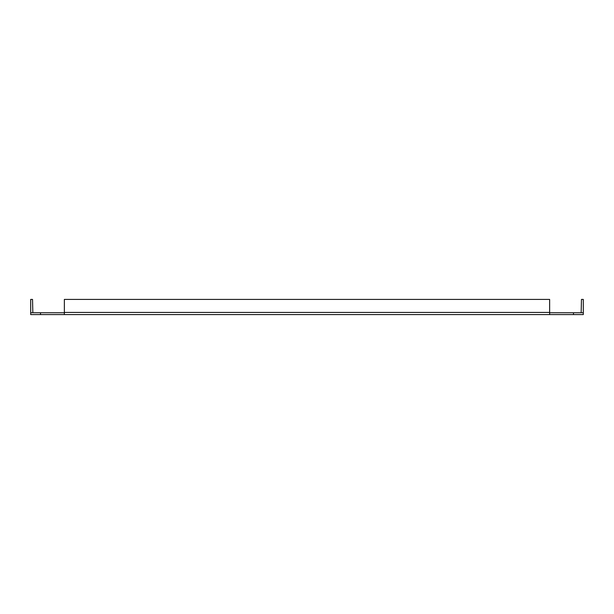 <?xml version="1.0" encoding="UTF-8"?>
<svg xmlns="http://www.w3.org/2000/svg" width="614" height="614" viewBox="0 0 614 614"><rect width="100%" height="100%" fill="white"/><g stroke="black" fill="none" stroke-linecap="round" stroke-linejoin="round"><path stroke-width="0.92" d="M64.363 314.583L64.363 312.749L30.7 312.749L30.7 314.583L583.3 314.583L583.3 312.749L549.637 312.749L549.637 314.583L64.363 314.583L64.363 299.417L549.637 299.417L549.637 312.442L64.363 312.442M549.637 314.583L549.637 312.442M573.499 312.749L573.499 314.583M581.159 312.749L581.466 299.417L583.3 299.417L583.3 312.442A2.141 2.141 0 0 1 583.277 312.749M30.723 312.749A2.141 2.141 0 0 1 30.7 312.442L30.7 299.417L32.534 299.417L32.841 312.749M40.501 314.583L40.501 312.749"/></g></svg>
